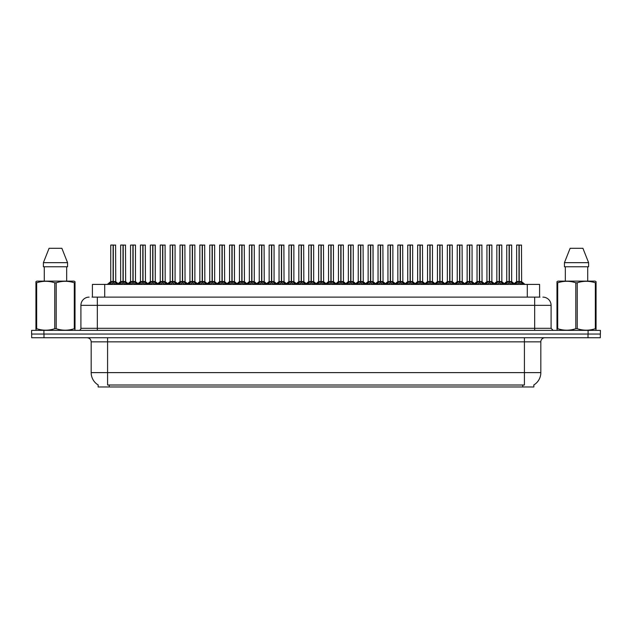 <?xml version="1.0" encoding="UTF-8"?>
<svg xmlns="http://www.w3.org/2000/svg" width="632" height="632" viewBox="0 0 632 632"><rect width="100%" height="100%" fill="white"/><g stroke="black" fill="none" stroke-linecap="round" stroke-linejoin="round"><path stroke-width="0.95" d="M92.406 297.127L92.406 284.408L539.594 284.408L539.594 297.127M533.85 384.935L533.85 386.974L98.15 386.974L98.15 384.935M98.268 385.007A14.362 14.362 0 0 1 91.174 372.619L107.582 372.619L107.582 385.007L524.418 385.007L524.418 372.619L540.826 372.619L540.826 341.849A4.1 4.1 0 0 1 544.934 337.741M91.174 372.619L91.174 341.849C90.929 339.352 89.562 337.986 87.066 337.741M533.732 385.007A14.362 14.362 0 0 0 540.826 372.619M43.987 337.741L600.321 337.741L600.321 334.052L31.679 334.052L31.679 337.741L43.987 337.741L43.987 334.052M600.321 337.741L600.321 334.052M92.225 297.127L539.965 297.127M92.035 297.127L97.328 297.127L97.328 305.335L80.912 305.335L80.912 328.308A2.054 2.054 0 0 1 78.866 330.362M89.12 297.127A8.208 8.208 0 0 0 80.912 305.335M542.88 297.127A8.208 8.208 0 0 1 551.088 305.335L551.088 328.308L553.134 330.362M43.908 330.362L31.6 330.362L31.6 334.052L43.908 334.052L43.908 330.362L588.092 330.362L588.092 334.052L600.4 334.052L600.4 330.362L588.092 330.362M505 284.408L506.406 282.931L509.1 281.54L509.1 283.002L509.242 245.026L511.667 245.105L511.667 281.54L509.313 281.54L511.999 282.931L513.405 284.408M511.58 245.026L509.313 245.105L509.313 283.002L509.242 281.54L511.738 281.698L509.582 281.698M509.1 245.026L506.746 245.105L509.1 245.026L506.746 245.105L506.746 281.54L509.313 281.54M509.1 245.105L509.1 281.54L506.746 281.54L503.317 284.408M508.381 245.026L510.024 245.026M509.171 245.026L509.242 281.54M511.999 282.931L511.999 284.408L509.313 283.002M509.1 283.002L506.414 284.416M514.898 284.408L516.304 282.931L518.998 281.54L518.998 283.002L519.141 245.026L516.723 245.026L519.069 245.026L519.069 281.54L521.898 282.931L523.304 284.408M519.212 281.54L519.212 283.002L519.141 281.54L521.566 281.54L519.212 281.54L519.204 245.026M518.998 245.026L516.644 245.105L516.644 281.54L519.141 281.54M519.48 281.698L521.637 281.698L521.479 245.026M518.998 245.105L518.998 281.54L516.644 281.54L514.156 283.657L511.738 281.698L515.088 284.408M519.069 245.026L518.279 245.026M521.89 284.416L519.212 283.002M518.998 283.002L516.312 284.416L516.304 282.931M74.758 330.362L75.018 328.703L74.292 328.703L74.292 282.788C68.288 280.798 62.26 280.798 56.201 282.788L54.755 282.788C48.751 280.798 42.715 280.798 36.664 282.788L35.937 282.788L35.937 281.659L36.893 281.129L35.937 281.659L35.937 329.217M56.201 282.788L56.201 328.703C62.205 330.686 68.24 330.686 74.292 328.703M56.201 328.703L54.755 328.703L54.755 282.788M36.664 282.788L36.664 328.703C42.668 330.686 48.696 330.686 54.755 328.703M36.664 328.703L35.937 328.703L36.198 330.362M75.018 329.217L75.018 281.659L74.062 281.129L75.018 281.659L75.018 282.788L74.292 282.788M74.062 281.129L36.893 281.129M61.881 248.305L67.561 262.667L61.881 248.305L49.075 248.305L43.395 262.667L43.395 266.767L67.561 266.767L67.561 262.667L43.395 262.667L49.075 248.305M44.287 266.767L44.287 281.129M66.668 281.129L66.668 266.767L66.668 281.129M595.802 330.362L596.063 328.703L595.336 328.703L595.336 282.788C589.332 280.798 583.304 280.798 577.245 282.788L575.799 282.788C569.795 280.798 563.76 280.798 557.708 282.788L556.982 282.788L556.982 281.659L557.938 281.129L556.982 281.659L556.982 329.217M577.245 282.788L577.245 328.703C583.249 330.686 589.285 330.686 595.336 328.703M577.245 328.703L575.799 328.703L575.799 282.788M557.708 282.788L557.708 328.703C563.712 330.686 569.74 330.686 575.799 328.703M557.708 328.703L556.982 328.703L557.242 330.362M596.063 287.284L596.063 281.659L595.107 281.129L596.063 281.659L596.063 282.788L595.336 282.788M595.107 281.129L557.938 281.129M582.925 248.305L588.605 262.667L582.925 248.305L570.119 248.305L564.439 262.667L564.439 266.767L588.605 266.767L588.605 262.667L564.439 262.667L570.119 248.305M565.332 266.767L565.332 281.129M587.713 281.129L587.713 266.767M596.063 282.788L596.063 329.217M588.605 262.667L588.605 266.767M485.202 284.408L486.608 282.931L489.294 281.54L489.294 283.002L489.437 245.026L491.862 245.105L491.862 281.54L489.508 281.54L492.202 282.931L493.608 284.408M491.783 245.026L489.508 245.105L489.508 283.002L489.437 281.54L491.941 281.698L489.784 281.698M489.302 245.026L486.94 245.105L489.302 245.026L486.94 245.105L486.94 281.54L489.508 281.54M489.294 245.105L489.294 281.54L486.94 281.54L486.94 245.105M488.583 245.026L490.227 245.026M489.366 245.026L489.437 281.54M492.202 282.931L492.202 284.408L489.508 283.002M489.294 283.002L486.616 284.416L486.608 282.931M465.397 284.408L466.811 282.931L469.497 281.54L469.497 283.002L469.639 245.026L472.065 245.105L472.065 281.54L469.71 281.54L472.396 282.931L473.81 284.408M471.986 245.026L469.71 245.105L469.71 283.002L469.639 281.54L472.144 281.698L469.979 281.698M469.497 245.026L467.143 245.105L469.497 245.026L467.143 245.105L467.143 281.54L469.71 281.54M469.497 245.105L469.497 281.54L467.143 281.54L463.722 284.408M468.786 245.026L470.421 245.026M469.568 245.026L469.639 281.54M472.396 282.931L472.396 284.408L469.71 283.002M469.497 283.002L466.811 284.416L466.811 282.931M445.599 284.408L447.006 282.931L449.7 281.54L449.7 283.002L449.842 245.026L452.267 245.105L452.267 281.54L449.913 281.54L452.599 282.931L454.005 284.408M452.18 245.026L449.913 245.105L449.913 283.002L449.842 281.54L452.338 281.698L450.182 281.698M449.7 245.026L447.345 245.105L449.7 245.026L447.345 245.105L447.345 281.54L449.913 281.54M449.7 245.105L449.7 281.54L447.345 281.54L443.925 284.408M448.981 245.026L450.624 245.026M449.771 245.026L449.842 281.54M452.599 282.931L452.599 284.408L449.913 283.002M449.7 283.002L447.014 284.416L447.006 282.931M425.802 284.408L427.208 282.931L429.894 281.54L429.894 283.002L430.037 245.026L432.47 245.105L432.47 281.54L430.116 281.54L432.802 282.931L434.208 284.408M429.902 245.026L427.54 245.105L429.965 245.026L430.116 283.002L430.108 245.026M429.965 245.026L427.54 245.105L427.54 281.54L430.037 281.54M429.894 245.105L429.894 281.54L427.548 281.54L424.119 284.408M429.183 245.026L430.827 245.026M432.802 282.931L432.802 284.408L430.116 283.002M429.894 283.002L427.216 284.416M430.116 245.105L432.383 245.026M495.101 284.408L496.507 282.931L499.193 281.54L499.193 283.002L499.335 245.026L501.682 245.026L499.335 245.026M501.682 245.026L499.414 245.105L499.414 281.572L502.1 282.931L503.507 284.408M499.414 281.572L499.414 283.002L499.335 281.54L501.769 281.54L499.304 281.54M499.201 245.026L496.839 245.105L496.839 281.54L499.264 281.54L499.264 245.026L496.926 245.026L499.264 245.026M501.769 245.105L501.84 281.698L499.683 281.698M499.193 245.105L499.193 281.54L496.847 281.54L494.35 283.657L491.941 281.698L495.283 284.408M498.482 245.026L500.125 245.026M502.1 282.931L502.1 284.408L499.414 283.002M499.193 283.002L496.515 284.416L496.507 282.931M475.303 284.408L476.71 282.931L479.396 281.54L479.396 283.002L479.538 245.026L477.121 245.026L479.467 245.026L479.467 281.54L482.303 282.931L483.709 284.408M479.609 281.54L479.609 283.002L479.538 281.54L481.963 281.54L479.609 281.54L479.609 245.026M479.404 245.026L477.042 245.105L477.042 281.54L479.538 281.54M479.878 281.698L482.042 281.698L481.884 245.026M479.396 245.105L479.396 281.54L477.042 281.54L474.553 283.657L472.144 281.698L475.485 284.408M479.467 245.026L478.685 245.026M482.303 282.931L482.303 284.408L479.609 283.002M479.396 283.002L476.718 284.416L476.71 282.931M455.498 284.408L456.904 282.931L459.598 281.54L459.598 283.002L459.741 245.026L457.323 245.026L459.669 245.026L459.669 281.54L462.498 282.931L463.904 284.408M459.812 281.54L459.812 283.002L459.741 281.54L462.166 281.54L459.812 281.54L459.812 245.026M459.598 245.026L457.244 245.105L457.244 281.54L459.741 281.54M460.08 281.698L462.237 281.698L462.087 245.026M459.598 245.105L459.598 281.54L457.244 281.54L454.756 283.657L452.338 281.698L455.688 284.408M459.669 245.026L458.887 245.026M462.498 282.931L462.498 284.408L459.812 283.002M459.598 283.002L456.912 284.416L456.904 282.931M435.701 284.408L437.107 282.931L439.801 281.54L439.793 283.002L439.943 245.026L437.526 245.026L439.872 245.026L439.872 281.54L442.7 282.931L444.106 284.408M440.014 281.54L440.014 283.002L439.943 281.54L442.368 281.54L440.014 281.54L440.006 245.026M439.801 245.026L437.439 245.105L437.439 281.54L439.943 281.54M440.283 281.698L442.44 281.698L442.282 245.026M439.801 245.105L439.801 281.54L437.447 281.54L434.958 283.657L432.541 281.698L430.384 281.698M439.872 245.026L439.082 245.026M442.692 284.416L440.014 283.002M439.793 283.002L437.115 284.416L437.107 282.931M406.005 284.408L407.411 282.931L410.097 281.54L410.097 283.002L410.239 245.026L412.664 245.105L412.664 281.54L410.31 281.54L413.004 282.931L414.41 284.408M412.585 245.026L410.31 245.105L410.31 283.002L410.239 281.54L412.743 281.698L410.579 281.698M410.105 245.026L407.743 245.105L410.105 245.026L407.743 245.105L407.743 281.54L410.31 281.54M410.097 245.105L410.097 281.54L407.743 281.54L407.743 245.105M409.386 245.026L411.029 245.026M410.168 245.026L410.239 281.54M413.004 282.931L413.004 284.408L410.31 283.002M410.097 283.002L407.419 284.416L407.411 282.931M386.199 284.408L387.606 282.931L390.3 281.54L390.3 283.002L390.442 245.026L392.867 245.105L392.867 281.54L390.513 281.54L393.199 282.931L394.605 284.408M392.788 245.026L390.513 245.105L390.513 283.002L390.442 281.54L392.938 281.698L390.781 281.698M390.3 245.026L387.945 245.105L390.3 245.026L387.945 245.105L387.945 281.54L390.513 281.54M390.3 245.105L390.3 281.54L387.945 281.54L387.945 245.105M389.589 245.026L391.224 245.026M390.371 245.026L390.442 281.54M393.199 282.931L393.199 284.408L390.513 283.002M390.3 283.002L387.613 284.416L387.606 282.931M366.402 284.408L367.808 282.931L370.494 281.54L370.494 283.002L370.644 245.026L373.07 245.105L373.07 281.54L370.715 281.54L373.401 282.931L374.808 284.408M373.07 245.105L370.715 245.105L370.715 283.002L370.644 281.54L373.07 281.54L372.983 245.026M370.502 245.026L368.14 245.105L370.502 245.026L368.14 245.105L368.14 281.54L370.715 281.54M370.494 245.105L370.494 281.54L368.148 281.54L364.719 284.408M369.783 245.026L371.426 245.026M370.573 245.026L370.644 281.54M373.401 282.931L373.401 284.408L370.715 283.002M370.494 283.002L367.816 284.416L367.808 282.931M346.605 284.408L348.011 282.931L350.697 281.54L350.697 283.002L350.839 245.026L353.264 245.105L353.264 281.54L350.91 281.54L353.604 282.931L355.01 284.408M353.185 245.026L350.91 245.105L350.91 283.002L350.839 281.54L353.343 281.698L351.187 281.698M350.705 245.026L348.343 245.105L350.705 245.026L348.343 245.105L348.343 281.54L350.91 281.54M350.697 245.105L350.697 281.54L348.343 281.54L344.922 284.408M349.986 245.026L351.629 245.026M350.768 245.026L350.839 281.54M353.604 282.931L353.604 284.408L350.91 283.002M350.697 283.002L348.019 284.416M415.903 284.408L417.31 282.931L419.996 281.54L419.996 283.002L420.138 245.026L417.728 245.026L420.067 245.026L420.067 281.54L422.903 282.931L424.309 284.408M420.209 281.54L420.209 283.002L420.138 281.54L422.563 281.54L420.209 281.54L420.209 245.026M420.003 245.026L417.641 245.105L417.641 281.54L420.106 281.54M420.485 281.698L422.642 281.698L422.484 245.026M419.996 245.105L419.996 281.54L417.641 281.54L415.153 283.657L412.743 281.698L416.085 284.408M420.067 245.026L419.285 245.026M422.903 282.931L422.903 284.408L420.209 283.002M419.996 283.002L417.317 284.416L417.31 282.931M396.098 284.408L397.512 282.931L400.198 281.54L400.198 283.002L400.34 245.026L397.923 245.026L400.269 245.026L400.269 281.54L403.098 282.931L404.512 284.408M400.412 281.54L400.412 283.002L400.34 281.54L402.766 281.54L400.412 281.54L400.412 245.026M400.198 245.026L397.844 245.105L397.844 281.54L400.34 281.54M400.68 281.698L402.845 281.698L402.687 245.026M400.198 245.105L400.198 281.54L397.844 281.54L395.356 283.657L392.938 281.698L396.288 284.408M400.269 245.026L399.487 245.026M403.098 282.931L403.098 284.408L400.412 283.002M400.198 283.002L397.512 284.416L397.512 282.931M376.301 284.408L377.707 282.931L380.401 281.54L380.401 283.002L380.543 245.026L378.126 245.026L380.472 245.026L380.472 281.54L383.3 282.931L384.706 284.408M380.614 281.54L380.614 283.002L380.543 281.54L382.968 281.54L380.614 281.54L380.606 245.026M380.401 245.026L378.047 245.105L378.047 281.54L380.543 281.54M380.883 281.698L383.039 281.698L382.881 245.026M380.401 245.105L380.401 281.54L378.047 281.54L375.558 283.657L373.141 281.698L370.984 281.698M380.472 245.026L379.682 245.026M383.3 282.931L383.3 284.408L380.614 283.002M380.401 283.002L377.715 284.416L377.707 282.931M356.503 284.408L357.91 282.931L360.596 281.54L360.596 283.002L360.738 245.026L358.328 245.026L360.667 245.026L360.667 281.54L363.503 282.931L364.909 284.408M360.817 281.54L360.817 283.002L360.738 281.54L363.171 281.54L360.817 281.54L360.809 245.026M360.603 245.026L358.241 245.105L358.241 281.54L360.738 281.54M361.085 281.698L363.242 281.698L363.084 245.026M360.596 245.105L360.596 281.54L358.241 281.54L355.753 283.657L353.343 281.698L356.685 284.408M360.667 245.026L359.885 245.026M363.495 284.416L360.817 283.002M360.596 283.002L357.917 284.416L357.91 282.931M326.799 284.408L328.213 282.931L330.899 281.54L330.899 283.002L331.042 245.026L333.467 245.105L333.467 281.54L331.113 281.54L333.799 282.931L335.213 284.408M333.388 245.026L331.113 245.105L331.113 283.002L331.042 281.54L333.546 281.698L331.381 281.698M330.899 245.026L328.545 245.105L330.899 245.026L328.545 245.105L328.545 281.54L331.113 281.54M330.899 245.105L330.899 281.54L328.545 281.54L325.125 284.408M330.188 245.026L331.824 245.026M330.971 245.026L331.042 281.54M333.799 282.931L333.799 284.408L331.113 283.002M330.899 283.002L328.213 284.416L328.213 282.931M307.002 284.408L308.408 282.931L311.102 281.54L311.102 283.002L311.244 245.026L313.67 245.105L313.67 281.54L311.315 281.54L314.001 282.931L315.408 284.408M313.583 245.026L311.315 245.105L311.315 283.002L311.244 281.54L313.741 281.698L311.584 281.698M311.102 245.026L308.748 245.105L311.102 245.026L308.748 245.105L308.748 281.54L311.315 281.54M311.102 245.105L311.102 281.54L308.748 281.54L305.327 284.408M310.383 245.026L312.026 245.026M311.173 245.026L311.244 281.54M314.001 282.931L314.001 284.408L311.315 283.002M311.102 283.002L308.416 284.416L308.408 282.931M287.204 284.408L288.611 282.931L291.297 281.54L291.297 283.002L291.439 245.026L293.872 245.105L293.872 281.54L291.518 281.54L294.204 282.931L295.61 284.408M293.785 245.026L291.518 245.105L291.518 283.002L291.439 281.54L293.943 281.698L291.787 281.698M291.305 245.026L288.942 245.105L291.305 245.026L288.942 245.105L288.942 281.54L291.518 281.54M291.297 245.105L291.297 281.54L288.942 281.54L285.522 284.408M290.586 245.026L292.229 245.026M291.368 245.026L291.439 281.54M294.204 282.931L294.204 284.408L291.518 283.002M291.297 283.002L288.619 284.416L288.611 282.931M267.407 284.408L268.813 282.931L271.499 281.54L271.499 283.002L271.642 245.026L274.067 245.105L274.067 281.54L271.713 281.54L274.407 282.931L275.813 284.408M273.988 245.026L271.713 245.105L271.713 283.002L271.642 281.54L274.146 281.698L271.981 281.698M271.499 245.026L269.145 245.105L271.499 245.026L269.145 245.105L269.145 281.54L271.713 281.54M271.499 245.105L271.499 281.54L269.145 281.54L265.724 284.408M270.788 245.026L272.432 245.026M271.57 245.026L271.642 281.54M274.407 282.931L274.407 284.408L271.713 283.002M271.499 283.002L268.813 284.416L268.813 282.931M247.602 284.408L249.008 282.931L251.702 281.54L251.702 283.002L251.844 245.026L254.269 245.105L254.269 281.54L251.915 281.54L254.601 282.931L256.007 284.408M254.19 245.026L251.915 245.105L251.915 283.002L251.844 281.54L254.34 281.698L252.184 281.698M251.702 245.026L249.348 245.105L251.702 245.026L249.348 245.105L249.348 281.54L251.915 281.54M251.702 245.105L251.702 281.54L249.348 281.54L245.927 284.408M250.983 245.026L252.626 245.026M251.773 245.026L251.844 281.54M254.601 282.931L254.601 284.408L251.915 283.002M251.702 283.002L249.016 284.416L249.008 282.931M227.804 284.408L229.211 282.931L231.897 281.54L231.897 283.002L232.047 245.026L234.472 245.105L234.472 281.54L232.118 281.54L234.804 282.931L236.21 284.408M234.472 245.105L232.118 245.105L232.118 283.002L232.047 281.54L234.472 281.54L234.385 245.026M231.905 245.026L229.542 245.105L231.905 245.026L229.542 245.105L229.542 281.54L232.118 281.54M231.897 245.105L231.897 281.54L229.55 281.54L229.542 245.105M231.186 245.026L232.829 245.026M231.976 245.026L232.047 281.54M234.804 282.931L234.804 284.408L232.118 283.002M231.897 283.002L229.219 284.416L229.211 282.931M336.706 284.408L338.112 282.931L340.798 281.54L340.798 283.002L340.94 245.026L343.287 245.026L340.94 245.026M343.287 245.026L341.011 245.105L341.011 281.572L343.705 282.931L345.112 284.408M341.011 281.572L341.011 283.002L340.94 281.54L343.366 281.54L340.909 281.54M340.806 245.026L338.444 245.105L338.444 281.54L340.869 281.54L340.869 245.026L338.523 245.026L340.869 245.026M343.366 245.105L343.445 281.698L341.28 281.698M340.798 245.105L340.798 281.54L338.444 281.54L335.955 283.657L333.546 281.698L336.888 284.408M340.087 245.026L341.73 245.026M343.705 282.931L343.705 284.408L341.011 283.002M340.798 283.002L338.112 284.416L338.112 282.931M316.901 284.408L318.307 282.931L321.001 281.54L321.001 283.002L321.143 245.026L318.726 245.026L321.072 245.026L321.072 281.54L323.9 282.931L325.306 284.408M321.214 281.54L321.214 283.002L321.143 281.54L323.568 281.54L321.214 281.54L321.206 245.026M321.001 245.026L318.647 245.105L318.647 281.54L321.143 281.54M321.483 281.698L323.639 281.698L323.489 245.026M321.001 245.105L321.001 281.54L318.647 281.54L316.158 283.657L313.741 281.698L317.09 284.408M321.072 245.026L320.282 245.026M323.9 282.931L323.9 284.408L321.214 283.002M321.001 283.002L318.315 284.416M297.103 284.408L298.509 282.931L301.195 281.54L301.195 283.002L301.346 245.026L298.928 245.026L301.274 245.026L301.274 281.54L304.103 282.931L305.509 284.408M301.417 281.54L301.417 283.002L301.346 281.54L303.771 281.54L301.417 281.54L301.409 245.026M301.203 245.026L298.841 245.105L298.841 281.54L301.346 281.54M301.685 281.698L303.842 281.698L303.684 245.026M301.195 245.105L301.195 281.54L298.849 281.54L296.353 283.657L293.943 281.698L297.293 284.408M301.274 245.026L300.484 245.026M304.103 282.931L304.103 284.408L301.417 283.002M301.195 283.002L298.517 284.416L298.509 282.931M277.306 284.408L278.712 282.931L281.398 281.54L281.398 283.002L281.54 245.026L279.131 245.026L281.469 245.026L281.469 281.54L284.305 282.931L285.711 284.408M281.611 281.54L281.611 283.002L281.54 281.54L283.966 281.54L281.611 281.54L281.611 245.026M281.406 245.026L279.044 245.105L279.044 281.54L281.54 281.54M281.888 281.698L284.045 281.698L283.887 245.026M281.398 245.105L281.398 281.54L279.044 281.54L276.555 283.657L274.146 281.698L277.488 284.408M281.469 245.026L280.687 245.026M284.297 284.416L281.611 283.002M281.398 283.002L278.72 284.416L278.712 282.931M257.5 284.408L258.915 282.931L261.601 281.54L261.601 283.002L261.743 245.026L259.325 245.026L261.672 245.026L261.672 281.54L264.5 282.931L265.914 284.408M261.814 281.54L261.814 283.002L261.743 281.54L264.168 281.54L261.814 281.54L261.814 245.026M261.601 245.026L259.246 245.105L259.246 281.54L261.743 281.54M262.083 281.698L264.247 281.698L264.089 245.026M261.601 245.105L261.601 281.54L259.246 281.54L256.758 283.657L254.34 281.698L257.69 284.408M261.672 245.026L260.89 245.026M264.5 282.931L264.5 284.408L261.814 283.002M261.601 283.002L258.915 284.416L258.915 282.931M237.703 284.408L239.109 282.931L241.803 281.54L241.803 283.002L241.945 245.026L239.528 245.026L241.874 245.026L241.874 281.54L244.703 282.931L246.109 284.408M242.017 281.54L242.017 283.002L241.945 281.54L244.371 281.54L242.017 281.54L242.009 245.026M241.803 245.026L239.449 245.105L239.449 281.54L241.945 281.54M242.285 281.698L244.442 281.698L244.284 245.026M241.803 245.105L241.803 281.54L239.449 281.54L236.96 283.657L234.543 281.698L232.386 281.698M241.874 245.026L241.084 245.026M244.703 282.931L244.703 284.408L242.017 283.002M241.803 283.002L239.117 284.416M208.007 284.408L209.413 282.931L212.099 281.54L212.099 283.002L212.241 245.026L214.667 245.105L214.667 281.54L212.312 281.54L215.006 282.931L216.413 284.408M214.588 245.026L212.312 245.105L212.312 283.002L212.241 281.54L214.746 281.698L212.589 281.698M212.107 245.026L209.745 245.105L212.107 245.026L209.745 245.105L209.745 281.54L212.312 281.54M212.099 245.105L212.099 281.54L209.745 281.54L206.324 284.408M211.388 245.026L213.031 245.026M212.17 245.026L212.241 281.54M215.006 282.931L215.006 284.408L212.312 283.002M212.099 283.002L209.421 284.416L209.413 282.931M188.202 284.408L189.616 282.931L192.302 281.54L192.302 283.002L192.444 245.026L194.869 245.105L194.869 281.54L192.515 281.54L195.201 282.931L196.615 284.408M194.79 245.026L192.515 245.105L192.515 283.002L192.444 281.54L194.948 281.698L192.784 281.698M192.302 245.026L189.948 245.105L192.302 245.026L189.948 245.105L189.948 281.54L192.515 281.54M192.302 245.105L192.302 281.54L189.948 281.54L189.948 245.105M191.591 245.026L193.226 245.026M192.373 245.026L192.444 281.54M195.201 282.931L195.201 284.408L192.515 283.002M192.302 283.002L189.616 284.416L189.616 282.931M168.404 284.408L169.81 282.931L172.504 281.54L172.504 283.002L172.647 245.026L175.072 245.105L175.072 281.54L172.718 281.54L175.404 282.931L176.81 284.408M174.985 245.026L172.718 245.105L172.718 283.002L172.647 281.54L175.143 281.698L172.986 281.698M172.504 245.026L170.15 245.105L172.504 245.026L170.15 245.105L170.15 281.54L172.718 281.54M172.504 245.105L172.504 281.54L170.15 281.54L166.73 284.408M171.785 245.026L173.429 245.026M172.576 245.026L172.647 281.54M175.396 284.416L172.718 283.002M172.504 283.002L169.818 284.416L169.81 282.931M148.607 284.408L150.013 282.931L152.699 281.54L152.699 283.002L152.841 245.026L155.267 245.105L155.267 281.54L152.912 281.54L155.606 282.931L157.013 284.408M155.267 245.105L152.912 245.105L152.912 283.002L152.841 281.54L155.267 281.54L155.188 245.026M152.707 245.026L150.345 245.105L152.707 245.026L150.345 245.105L150.345 281.54L152.912 281.54M152.699 245.105L152.699 281.54L150.345 281.54L150.345 245.105M151.988 245.026L153.631 245.026M152.77 245.026L152.81 281.54M155.606 282.931L155.606 284.408L152.912 283.002M152.699 283.002L150.021 284.416L150.013 282.931M128.81 284.408L130.216 282.931L132.902 281.54L132.902 283.002L133.044 245.026L135.469 245.105L135.469 281.54L133.115 281.54L135.809 282.931L137.215 284.408M135.39 245.026L133.115 245.105L133.115 283.002L133.044 281.54L135.548 281.698L133.384 281.698M132.902 245.026L130.548 245.105L132.902 245.026L130.548 245.105L130.548 281.54L133.115 281.54M132.902 245.105L132.902 281.54L130.548 281.54L127.127 284.408M132.191 245.026L133.826 245.026M132.973 245.026L133.044 281.54M135.809 282.931L135.809 284.408L133.115 283.002M132.902 283.002L130.216 284.416L130.216 282.931M109.004 284.408L110.41 282.931L113.104 281.54L113.104 283.002L113.246 245.026L110.829 245.026L113.175 245.026L113.175 281.54L116.004 282.931L117.41 284.408M113.318 281.54L113.318 283.002L113.246 281.54L115.672 281.54L113.318 281.54L113.31 245.026M113.104 245.026L110.75 245.105L110.75 281.54L113.246 281.54M113.586 281.698L115.743 281.698L115.593 245.026M113.104 245.105L113.104 281.54L110.75 281.54L107.329 284.408M113.175 245.026L112.385 245.026M116.004 282.931L116.004 284.408L113.318 283.002M113.104 283.002L110.418 284.416L110.41 282.931M217.906 284.408L219.312 282.931L221.998 281.54L221.998 283.002L222.14 245.026L219.731 245.026L222.069 245.026L222.069 281.54L224.905 282.931L226.311 284.408M222.211 281.54L222.219 283.002L222.14 281.54L224.573 281.54L222.211 281.54L222.211 245.026M222.006 245.026L219.644 245.105L219.644 281.54L222.14 281.54M222.488 281.698L224.644 281.698L224.486 245.026M221.998 245.105L221.998 281.54L219.644 281.54L217.155 283.657L214.746 281.698L218.087 284.408M222.069 245.026L221.287 245.026M224.905 282.931L224.905 284.408L222.219 283.002M221.998 283.002L219.32 284.416L219.312 282.931M198.108 284.408L199.515 282.931L202.201 281.54L202.201 283.002L202.343 245.026L199.925 245.026L202.272 245.026L202.272 281.54L205.108 282.931L206.514 284.408M202.414 281.54L202.414 283.002L202.343 281.54L204.768 281.54L202.414 281.54L202.414 245.026M202.201 245.026L199.846 245.105L199.846 281.54L202.343 281.54M202.682 281.698L204.847 281.698L204.689 245.026M202.201 245.105L202.201 281.54L199.846 281.54L197.358 283.657L194.948 281.698L198.29 284.408M202.272 245.026L201.49 245.026M205.1 284.416L202.414 283.002M202.201 283.002L199.515 284.416L199.515 282.931M178.303 284.408L179.709 282.931L182.403 281.54L182.403 283.002L182.545 245.026L180.128 245.026L182.474 245.026L182.474 281.54L185.302 282.931L186.709 284.408M182.616 281.54L182.616 283.002L182.545 281.54L184.971 281.54L182.616 281.54L182.609 245.026M182.403 245.026L180.049 245.105L180.049 281.54L182.545 281.54M182.885 281.698L185.042 281.698L184.892 245.026M182.403 245.105L182.403 281.54L180.049 281.54L177.56 283.657L175.143 281.698L178.493 284.408M182.474 245.026L181.684 245.026M185.302 282.931L185.302 284.408L182.616 283.002M182.403 283.002L179.717 284.416L179.709 282.931M158.506 284.408L159.912 282.931L162.598 281.54L162.598 283.002L162.748 245.026L160.331 245.026L162.677 245.026L162.677 281.54L165.505 282.931L166.911 284.408M165.173 245.105L162.819 245.105L162.819 283.002L162.748 281.54L165.173 281.54L165.086 245.026M162.606 245.026L160.244 245.105L160.244 281.54L162.748 281.54M162.598 245.105L162.598 281.54L160.251 281.54L157.755 283.657L155.346 281.698L153.189 281.698M162.677 245.026L161.887 245.026M165.505 282.931L165.505 284.408L162.819 283.002M162.598 283.002L159.92 284.416M138.708 284.408L140.114 282.931L142.8 281.54L142.8 283.002L142.943 245.026L140.533 245.026L142.871 245.026L142.871 281.54L145.708 282.931L147.114 284.408M143.014 281.54L143.014 283.002L142.943 281.54L145.368 281.54L143.014 281.54L143.014 245.026M142.808 245.026L140.446 245.105L140.446 281.54L142.943 281.54M143.29 281.698L145.447 281.698L145.289 245.026M142.8 245.105L142.8 281.54L140.446 281.54L137.958 283.657L135.548 281.698L138.89 284.408M142.871 245.026L142.089 245.026M145.708 282.931L145.708 284.408L143.014 283.002M142.8 283.002L140.122 284.416L140.114 282.931M118.903 284.408L120.317 282.931L123.003 281.54L123.003 283.002L123.145 245.026L120.728 245.026L123.074 245.026L123.074 281.54L125.902 282.931L127.316 284.408M123.216 281.54L123.216 283.002L123.145 281.54L125.57 281.54L123.216 281.54L123.216 245.026M123.003 245.026L120.649 245.105L120.649 281.54L123.145 281.54M123.485 281.698L125.65 281.698L125.492 245.026M123.003 245.105L123.003 281.54L120.649 281.54L118.16 283.657M123.074 245.026L122.292 245.026M125.902 282.931L125.902 284.408L123.216 283.002M123.003 283.002L120.317 284.416L120.317 282.931M162.819 281.54L165.165 281.54L163.088 281.698M522.775 386.974L522.775 384.935M109.225 386.974L109.225 384.935M104.715 297.127L104.715 284.408M527.286 297.127L527.286 284.408M524.418 337.741L524.418 341.849L91.174 341.849M540.826 341.849L524.418 341.849L524.418 372.619L107.582 372.619L107.582 337.741M588.013 337.741L588.013 334.052M97.328 330.362L97.328 328.308L551.088 328.308M80.912 328.308L97.328 328.308L97.328 305.335L534.672 305.335L534.672 330.362M551.088 305.335L534.672 305.335L534.672 297.127M508.823 281.698L506.746 281.54M512.433 283.302L512.433 284.408M506.406 282.931L506.406 284.408M505.979 283.302L505.979 284.408M518.722 281.698L516.565 281.698M521.566 245.105L519.212 245.105M521.898 282.931L521.898 284.408M522.332 283.302L522.332 284.408M515.878 283.302L515.878 284.408M489.026 281.698L486.94 281.54L483.519 284.408M492.628 283.302L492.628 284.408M486.174 283.302L486.174 284.408M469.228 281.698L467.143 281.54M472.831 283.302L472.831 284.408M466.377 283.302L466.377 284.408M449.423 281.698L447.345 281.54M453.033 283.302L453.033 284.408M446.579 283.302L446.579 284.408M429.626 281.698L427.548 281.54M435.89 284.408L432.462 281.54L430.116 281.54M433.228 283.302L433.228 284.408M427.208 282.931L427.208 284.408M426.774 283.302L426.774 284.408M498.924 281.698L496.768 281.698M502.527 283.302L502.527 284.408M496.073 283.302L496.073 284.408M479.127 281.698L476.97 281.698M481.963 245.105L479.609 245.105M482.729 283.302L482.729 284.408M476.275 283.302L476.275 284.408M459.33 281.698L457.165 281.698M462.166 245.105L459.812 245.105M462.932 283.302L462.932 284.408M456.478 283.302L456.478 284.408M439.524 281.698L437.368 281.698M442.368 245.105L440.014 245.105M442.7 282.931L442.7 284.408M443.135 283.302L443.135 284.408M436.68 283.302L436.68 284.408M409.828 281.698L407.743 281.54L404.322 284.408M413.431 283.302L413.431 284.408M406.976 283.302L406.976 284.408M390.031 281.698L387.945 281.54L384.525 284.408M393.633 283.302L393.633 284.408M387.179 283.302L387.179 284.408M370.226 281.698L368.148 281.54M373.836 283.302L373.836 284.408M367.382 283.302L367.382 284.408M350.428 281.698L348.343 281.54M354.031 283.302L354.031 284.408M348.011 282.931L348.011 284.408M347.576 283.302L347.576 284.408M419.727 281.698L417.57 281.698M422.563 245.105L420.209 245.105M423.329 283.302L423.329 284.408M416.875 283.302L416.875 284.408M399.93 281.698L397.765 281.698M402.766 245.105L400.412 245.105M403.532 283.302L403.532 284.408M397.078 283.302L397.078 284.408M380.124 281.698L377.968 281.698M382.968 245.105L380.614 245.105M383.735 283.302L383.735 284.408M377.28 283.302L377.28 284.408M360.327 281.698L358.17 281.698M363.171 245.105L360.817 245.105M363.503 282.931L363.503 284.408M363.929 283.302L363.929 284.408M357.475 283.302L357.475 284.408M330.631 281.698L328.545 281.54M334.233 283.302L334.233 284.408M327.779 283.302L327.779 284.408M310.825 281.698L308.748 281.54M314.436 283.302L314.436 284.408M307.982 283.302L307.982 284.408M291.028 281.698L288.942 281.54M294.63 283.302L294.63 284.408M288.176 283.302L288.176 284.408M271.231 281.698L269.145 281.54M274.833 283.302L274.833 284.408M268.379 283.302L268.379 284.408M251.433 281.698L249.348 281.54M255.036 283.302L255.036 284.408M248.581 283.302L248.581 284.408M231.628 281.698L229.55 281.54L226.122 284.408M235.238 283.302L235.238 284.408M228.784 283.302L228.784 284.408M340.53 281.698L338.373 281.698M344.132 283.302L344.132 284.408M337.678 283.302L337.678 284.408M320.732 281.698L318.567 281.698M323.568 245.105L321.214 245.105M324.335 283.302L324.335 284.408M318.307 282.931L318.307 284.408M317.88 283.302L317.88 284.408M300.927 281.698L298.77 281.698M303.771 245.105L301.417 245.105M304.537 283.302L304.537 284.408M298.083 283.302L298.083 284.408M281.129 281.698L278.973 281.698M283.966 245.105L281.611 245.105M284.305 282.931L284.305 284.408M284.732 283.302L284.732 284.408M278.278 283.302L278.278 284.408M261.332 281.698L259.167 281.698M264.168 245.105L261.814 245.105M264.934 283.302L264.934 284.408M258.48 283.302L258.48 284.408M241.527 281.698L239.37 281.698M244.371 245.105L242.017 245.105M245.137 283.302L245.137 284.408M239.109 282.931L239.109 284.408M238.683 283.302L238.683 284.408M211.831 281.698L209.745 281.54M215.433 283.302L215.433 284.408M208.979 283.302L208.979 284.408M192.033 281.698L189.948 281.54L186.527 284.408M195.636 283.302L195.636 284.408M189.181 283.302L189.181 284.408M172.228 281.698L170.15 281.54M175.404 282.931L175.404 284.408M175.838 283.302L175.838 284.408M169.384 283.302L169.384 284.408M152.43 281.698L150.345 281.54L146.924 284.408M156.033 283.302L156.033 284.408M149.579 283.302L149.579 284.408M132.633 281.698L130.548 281.54M136.236 283.302L136.236 284.408M129.781 283.302L129.781 284.408M112.836 281.698L110.671 281.698M115.672 245.105L113.318 245.105M116.438 283.302L116.438 284.408M109.984 283.302L109.984 284.408M221.729 281.698L219.573 281.698M224.573 245.105L222.219 245.105M225.332 283.302L225.332 284.408M218.877 283.302L218.877 284.408M201.932 281.698L199.775 281.698M204.768 245.105L202.414 245.105M205.108 282.931L205.108 284.408M205.534 283.302L205.534 284.408M199.08 283.302L199.08 284.408M182.135 281.698L179.97 281.698M184.971 245.105L182.616 245.105M185.737 283.302L185.737 284.408M179.283 283.302L179.283 284.408M162.329 281.698L160.173 281.698M165.94 283.302L165.94 284.408M159.912 282.931L159.912 284.408M159.485 283.302L159.485 284.408M142.532 281.698L140.375 281.698M145.368 245.105L143.014 245.105M146.134 283.302L146.134 284.408M139.68 283.302L139.68 284.408M122.734 281.698L120.57 281.698M125.57 245.105L123.216 245.105M126.337 283.302L126.337 284.408M119.883 283.302L119.883 284.408M521.637 281.698L524.987 284.408M506.667 281.698L504.257 283.657L501.84 281.698M486.869 281.698L484.452 283.657L482.042 281.698M467.064 281.698L464.654 283.657L462.237 281.698M447.266 281.698L444.857 283.657L442.44 281.698M427.469 281.698L425.052 283.657L422.642 281.698M373.141 281.698L376.49 284.408M402.845 281.698L405.254 283.657L407.672 281.698M383.039 281.698L385.457 283.657L387.866 281.698M363.242 281.698L365.659 283.657L368.069 281.698M234.543 281.698L237.893 284.408M343.445 281.698L345.854 283.657L348.272 281.698M323.639 281.698L326.057 283.657L328.466 281.698M303.842 281.698L306.259 283.657L308.669 281.698M284.045 281.698L286.454 283.657L288.871 281.698M264.247 281.698L266.657 283.657L269.074 281.698M244.442 281.698L246.859 283.657L249.269 281.698M155.346 281.698L158.695 284.408M115.743 281.698L119.093 284.408M224.644 281.698L227.054 283.657L229.471 281.698M204.847 281.698L207.257 283.657L209.674 281.698M185.042 281.698L187.459 283.657L189.869 281.698M165.244 281.698L167.662 283.657L170.071 281.698M145.447 281.698L147.856 283.657L150.274 281.698M125.65 281.698L128.059 283.657L130.476 281.698"/></g></svg>
